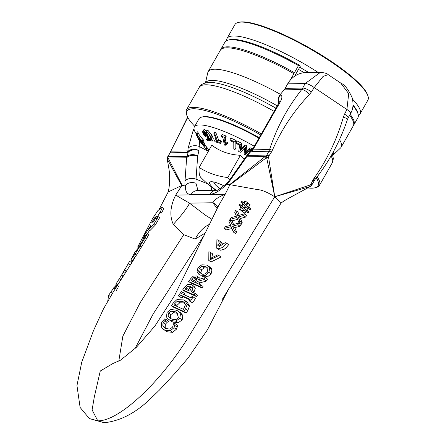 <?xml version="1.0" encoding="UTF-8"?>
<svg xmlns="http://www.w3.org/2000/svg" width="445" height="445" viewBox="0 0 445 445"><rect width="100%" height="100%" fill="white"/><g stroke="black" fill="none" stroke-linecap="round" stroke-linejoin="round"><path stroke-width="0.67" d="M332.877 155.277L340.503 148.029A76.473 16.009 -150.4 0 0 341.137 147.223L353.291 125.829A76.473 16.009 -150.4 0 0 349.553 115.294M350.098 114.304A76.473 16.009 29.6 0 1 353.847 124.85A76.473 16.009 29.6 0 1 353.525 125.318M220.625 49.818A76.473 16.009 29.6 0 1 220.865 49.306A76.473 16.009 29.6 0 1 294.434 72.691L293.878 73.67A76.473 16.009 -150.4 0 0 220.308 50.285L208.154 71.678A76.473 16.009 -150.4 0 0 207.787 72.635L205.462 82.898M293.945 73.72L290.04 80.423M220.865 49.306L224.897 42.203A76.473 16.009 29.6 0 1 228.129 40.1A76.473 16.009 29.6 0 1 298.467 65.587L294.434 72.691M352.985 105.799A76.473 16.009 29.6 0 1 358.03 113.892A76.473 16.009 29.6 0 1 357.88 117.753L353.847 124.85M294.596 76.245L300.33 66.149L299.474 65.259L298.467 65.587M341.137 147.223A76.473 16.009 -150.4 0 0 339.474 139.597M280.45 94.346A76.473 16.009 -150.4 0 0 208.154 71.678M299.474 65.259A75.45 15.797 -150.4 0 0 229.47 39.766L228.129 40.1M358.03 113.892L357.635 112.574A75.45 15.797 -150.4 0 0 353.046 105.048M316.273 177.933A75.45 15.797 29.6 0 1 314.899 187.807L316.234 187.473A76.473 16.009 -150.4 0 0 319.466 185.37A76.473 16.009 -150.4 0 0 317.168 176.782M261.56 134.062A76.473 16.009 -150.4 0 0 186.483 109.826A76.473 16.009 -150.4 0 0 186.333 113.681L186.728 114.999A75.45 15.797 29.6 0 1 260.987 135.13M314.899 187.807A75.45 15.797 29.6 0 1 311.695 188.179A75.45 15.797 29.6 0 1 307.695 187.94M194.721 126.285A75.45 15.797 29.6 0 1 186.728 114.999M115.088 287.019L116.24 284.722M117.385 285.495L115.956 284.533L116.217 283.649L121.463 275.377M121.541 275.132L123.237 276.273M118.759 286.091L118.504 286.558M117.858 284.75L116.217 283.649M117.096 285.957L115.978 285.206M107.751 301.126L108.625 295.352A567.553 509.742 78.9 0 0 110.655 292.237L114.793 286.725L116.067 287.576M115.211 288.916L113.636 287.859M110.438 296.565L108.625 295.352M123.115 272.273L122.675 273.091A4022.005 3612.315 -101.1 0 1 121.613 275.06M121.674 275.221L123.193 272.09A1065.386 956.867 78.9 0 0 124.3 270.248L126.23 271.539M125.084 273.358L123.193 272.09M126.425 271.239L124.606 270.02L128.177 263.735A1268.473 1139.261 78.9 0 0 129.595 261.332L131.759 262.784M122.347 273.942L122.709 273.18M130.274 265.142L128.177 263.735M126.052 267.456L123.382 271.778M112.629 363.671L100.27 371.019L94.307 396.996L92.098 409.895L97.766 420.82L89.389 418.578L80.117 407.453L76.957 385.581L81.752 362.147L93.489 330.641L103.485 308.863L113.286 291.953L134.401 258.551M118.771 361.229L122.859 336.136L140.247 302.555L183.774 234.671L173.305 224.402C169.417 215.897 170.213 206.135 175.686 195.105L181.877 185.454L168.193 191.945L158.937 209.762M158.281 216.721L159.655 217.644A1638.106 1470.564 -101.3 0 1 155.088 225.331L149.943 230.56L148.563 229.637L153.709 224.408A1635.636 1468.35 78.7 0 0 158.281 216.721L156.507 218.362A1730.299 1553.334 78.7 0 0 160.072 212.154C162.13 208.444 162.681 206.886 161.73 207.487L157.914 210.58L152.641 218.467L137.633 247.103L141.966 242.241A1524.003 1368.136 -101.3 0 1 139.279 246.886L135.113 251.864A4769.777 4281.957 -101.3 0 1 130.913 259.797L135.074 254.112L144.731 238.414C146.883 234.754 147.579 233.291 146.811 234.031L147.123 233.786L148.508 234.715M163.093 208.405C164.049 207.804 163.499 209.361 161.446 213.072L160.072 212.154M148.196 234.96C148.964 234.22 148.274 235.683 146.121 239.343L136.487 255.057L132.304 260.731L130.913 259.797M149.603 230.332L147.295 233.903M163.51 208.232L162.152 207.32L161.73 207.487M146.806 234.031L145.103 235.911A2136.234 1917.755 -101.3 0 1 142.489 240.612L144.697 234.871L151.15 224.92A2438.183 2188.822 -101.3 0 1 148.563 229.637M156.367 216.476L154.32 220.425L151.645 222.867L154.921 217.488L156.362 216.292M145.537 235.438L144.697 234.871M138.618 247.765L137.633 247.103M155.088 225.331L153.709 224.408M216.899 239.666L216.715 248.21L218.634 248.772L222.244 247.587L223.991 246.241L226.516 243.131L225.192 242.659L219.112 246.669A3649.634 3411.759 99.6 0 0 221.638 242.558A400.745 55.291 31.1 0 1 220.286 242.069A3037.987 2839.979 -80.4 0 1 217.828 246.041L218.273 240.172A660.291 91.103 31.1 0 1 216.899 239.666M223.852 244.038L221.638 242.558M216.715 248.21L218.94 249.701L220.737 250.251L224.319 249.15L226.032 247.882L228.73 244.617L226.516 243.131M220.069 242.419L220.498 241.663L218.273 240.172M218.851 255.475L217.483 254.968L210.235 258.551L210.296 252.304A605.128 83.493 31.1 0 1 208.861 251.759L208.788 260.447L218.851 255.475L221.076 256.965L211.03 261.949L208.788 260.447M211.592 258.984L212.538 253.806L210.296 252.304M238.214 217.027L243.443 215.53L244.511 213.778L237.841 215.719L235.694 210.468L234.66 212.109L236.429 216.22L231.183 217.605L230.082 219.335L236.807 217.51L238.987 222.856L240 221.198L238.214 217.027L240.406 218.495L242.219 222.689L240 221.198M239.26 215.313L237.886 211.937L235.694 210.468M243.443 215.53L245.668 217.027L246.736 215.274L244.511 213.778M245.668 217.027L240.406 218.495M242.219 222.689L241.212 224.347L238.987 222.856M237.569 219.379L232.279 220.809L230.082 219.335M195.277 293.539L197.58 295.085L196.623 296.598L185.064 291.442L182.7 289.856L194.32 295.052L195.277 293.539L191.139 291.731L191.962 290.463M196.623 296.598L194.32 295.052M194.287 292.015L191.979 290.468L193.03 286.591L191.751 284.822L194.065 286.38L195.338 288.137L193.725 292.871M191.406 287.353L190.171 287.626L187.757 290.223M190.994 286.619L190.16 286.057L191.433 287.448L189.837 291.152L185.131 289.033L187.829 286.057L190.638 286.319M191.751 284.822L191.161 284.5L187.479 284.578L184.692 287.114A668.284 626.376 -77.5 0 1 182.7 289.856M164.906 330.207L170.279 330.769L174.006 327.698L175.091 323.615L173.149 322.725L173.328 324.527L172.615 327.064L169.962 329.078L165.779 328.555L164.099 327.542L162.82 325.912L163.026 322.731L164.784 320.739L166.564 319.727L164.678 318.881L161.724 322.119L161.279 326.741L162.464 328.582L167.242 331.775L163.493 329.434M174.863 325.467L177.227 327.053L177.46 325.206L175.091 323.615M177.227 327.053L176.365 329.278L172.632 332.348L167.242 331.775M166.491 319.86L168.911 321.301L166.564 319.727M168.839 321.435L167.12 322.308L165.356 324.294L165.151 327.476L165.902 328.61M190.677 278.709A851.713 798.302 -77.5 0 1 188.663 281.557L199.772 286.408L200.723 284.889L196.479 283.076L197.597 281.362L204.088 279.532L205.323 277.563L198.181 279.677L197.146 276.295L196.529 275.956L193.236 276.161L190.677 278.709M200.728 284.889L203.009 286.424L202.058 287.937L190.994 283.12L188.663 281.557M202.063 287.943L199.772 286.408M205.323 277.563L207.587 279.082L206.358 281.051L199.877 282.892L199.043 284.177M199.877 282.892L197.597 281.362M196.901 278.893L195.945 279.16L193.636 277.613L195.605 277.546L196.912 278.937L195.255 282.542L191.016 280.678L193.636 277.613M195.945 279.16L193.614 281.824M206.363 281.056L204.088 279.532M197.146 276.295L199.432 277.83L200.422 279.043M180.492 313.875L178.117 311.144L176.554 310.276L170.908 309.447L167.047 312.423L166.48 316.907L167.654 318.653L170.285 320.411L175.831 321.19L179.819 318.281L180.492 313.875L182.862 315.466L182.189 319.872L178.206 322.781L172.649 321.996L168.777 319.582M175.541 311.828L176.965 312.624L178.401 317.63C176.91 319.816 174.518 320.211 171.225 318.809L169.512 317.797L168.138 316.189L168.416 313.041L171.214 311.049L175.541 311.828L177.933 313.436L173.583 312.635L171.214 311.049M173.583 312.635L170.769 314.621L170.491 317.769L171.225 318.809M178.117 311.144L180.52 312.757L182.862 315.466M197.002 271.967L198.948 274.404L200.272 275.116L205.156 275.444L208.85 272.34L209.767 268.096L208.015 265.787L206.769 265.125L201.852 264.792L197.975 267.757L197.002 271.967M200.272 275.116L198.948 274.404M208.015 265.787L211.008 267.901L212.004 269.598L211.114 273.859L207.398 276.951L202.542 276.64M208.01 268.196L204.261 267.801L201.991 266.282L205.757 266.689L206.908 267.289L207.676 271.851C204.884 274.376 202.753 274.949 201.29 273.558L199.588 272.524L198.659 271.25L199.215 268.291L201.991 266.282M204.261 267.801L201.496 269.82L200.945 272.779L201.446 273.625M185.52 308.88L187.167 304.447L184.814 300.52L183.685 299.891L176.832 299.68L173.122 303.201A178.84 167.626 102.5 0 0 171.442 305.776L183.841 311.494A1918.44 1798.134 102.5 0 0 185.515 308.886L187.851 310.449A3208.739 3007.516 -77.5 0 1 186.182 313.063L183.841 311.494M182.611 301.41L183.757 302.044L185.443 304.736L183.44 309.37L173.823 304.92A170.841 160.128 -77.5 0 1 174.579 303.785L177.349 301.193L182.611 301.41L184.592 302.739M184.814 300.52L187.173 302.099L189.492 306.004L187.173 304.447M189.492 306.004L187.851 310.449M184.725 302.889L179.747 302.8L176.965 305.381A164.205 153.909 102.5 0 0 176.454 306.138M179.747 302.8L177.349 301.193M186.182 313.063L173.806 307.361L171.442 305.776M231.116 226.655L233.386 232.056L234.393 230.399L232.551 226.188L237.847 224.736L238.909 222.984L232.162 224.875L229.937 219.563L228.891 221.198L230.733 225.359L225.393 226.677L224.28 228.407L231.122 226.661M231.895 228.513L226.494 229.887L224.28 228.407M238.909 222.984L241.134 224.475L240.066 226.227L234.749 227.662L236.612 231.884L235.6 233.542L233.386 232.056M236.612 231.884L234.393 230.399M234.749 227.662L232.551 226.188M240.066 226.227L237.847 224.736M229.937 219.563L232.134 221.037L233.581 224.486M189.175 300.831A133.316 16.009 -148.5 0 0 190.332 301.337A3715.016 3482.042 102.5 0 0 193.136 296.921L192.006 296.431L191.077 297.877L181.621 293.605L182.634 292.215L181.388 291.642L178.273 295.853L179.546 296.442L180.57 295.052L190.11 299.385L189.175 300.831L192.652 302.895L190.332 301.337M182.634 292.215L185.009 293.806L184.274 294.824M192.652 302.895A3168.923 2970.203 -77.5 0 0 195.444 298.473L193.136 296.921M189.848 299.797L182.956 296.654L180.57 295.052M182.956 296.654L181.944 298.05L179.546 296.442M181.944 298.05L178.273 295.853M242.214 210.958L240.289 209.662L241.563 207.609L243.337 209.128L241.952 211.386L242.742 211.687L243.955 209.701L245.935 211.431L246.547 210.424L244.566 208.699L245.846 206.597M246.135 211.164L244.922 213.149L241.952 211.386M244.928 213.149L242.742 211.687M248.026 208.06L246.747 210.162L248.772 211.92L248.165 212.921L245.935 211.431M248.772 211.92L246.547 210.424M246.753 210.162L244.566 208.699M245.851 206.597L247.815 208.332L248.427 207.326L246.458 205.607L247.882 203.259L247.103 202.97L245.84 205.034L244.083 203.521L245.473 201.262L244.683 200.973L243.465 202.948L241.49 201.229L240.867 202.225L242.842 203.949M247.887 203.259L250.068 204.722L248.638 207.07L250.657 208.822L250.046 209.829L247.815 208.332M250.657 208.822L248.427 207.326M248.638 207.07L246.458 205.607M242.158 206.614L243.471 204.483L245.251 206.029L243.943 208.165L242.158 206.614L244.099 207.915M245.985 204.8L244.083 203.521M245.473 201.262L247.654 202.731L247.431 203.092M243.638 202.67L241.49 201.229M242.848 203.949L241.552 206.041L239.571 204.299L238.948 205.295L240.934 207.031L239.493 209.361L240.283 209.662M241.735 205.751L239.571 204.299M241.68 210.83L239.493 209.361M242.475 211.13L241.674 210.83M218.645 205.618L225.164 194.309L229.932 184.681L257.989 189.67C261.921 189.893 267.506 192.262 274.737 196.779L309.998 185.048A1.674 0.712 69.4 0 1 309.931 186.616L274.743 196.762L280.94 203.27L221.838 300.125M209.517 224.352A27.19 19.118 -68 0 0 195.227 239.104L205.312 232.991M183.774 234.671L195.227 239.104M211.976 219.307L205.234 215.08L189.453 203.131A27.19 3.326 -47.7 0 1 173.305 224.402M211.776 187.228L211.358 190.299M104.297 422.744L97.766 420.82C118.982 421.51 161.552 381.582 190.365 333.961L274.737 196.779M167.281 159.177L168.738 167.904L167.259 159.154L167.715 156.89A3.399 3.176 -31 0 1 167.86 156.679A1.758 0.3 -145.9 0 0 167.715 156.701L168.149 158.058A3.399 3.048 153.9 0 0 167.709 159.883L167.281 159.177M167.27 159.126L167.598 156.918M187.745 117.397L169.996 152.846A2.041 0.345 -145.6 0 0 169.99 152.869L167.72 156.701M187.156 152.54L170.151 152.813A1123.102 367.498 -56.1 0 0 167.854 156.668L187.228 156.367A8.499 6.041 13.4 0 1 197.708 155.822L197.669 156.05A8.499 5.768 -176 0 0 186.644 157.764L188.263 152.006A10.196 6.247 49.4 0 0 188.407 150.933C191.35 148.858 194.871 148.713 198.971 150.499C194.793 149.297 191.228 149.804 188.263 152.006L187.156 152.54A10.196 9.395 89.1 0 0 187.918 150.877L170.969 151.15L170.151 152.813A2.041 0.345 -145.6 0 0 169.996 152.852M181.543 185.237L167.709 159.883M181.871 185.454L182.239 185.448L168.149 158.058L186.644 157.764L185.02 180.881A8.499 5.768 4 0 1 196.045 179.174L195.956 183.245C191.912 181.91 188.435 182.528 185.515 185.103L182.239 185.448M188.407 150.933L187.918 150.877L188.085 148.246L193.141 130.596L194.009 128.816M181.888 185.459L175.703 195.11A27.19 1.635 32.7 0 1 175.686 195.105L189.453 203.131L212.949 202.753A27.19 16.404 147.5 0 1 217.661 206.764M199.672 141.015L199.154 146.433A8.499 5.741 -176.8 0 0 188.085 148.246M195.956 183.245L198.014 190.516M295.13 75.305A23.791 21.922 -90.9 0 1 295.191 75.305L296.12 75.294M320.194 72.34L305.976 72.568A23.791 21.922 89.1 0 0 287.687 83.832L285.111 88.366A10.196 9.395 -90.9 0 1 284.088 89.851A194.576 179.296 89.1 0 0 279.872 95.091A8.499 7.832 89.1 0 0 278.642 103.813M320.428 72.335L305.153 83.554A7.704 2.075 31.4 0 1 314.203 87.565L323.031 76.457L328.171 74.632L340.965 83.215C344.73 84.761 348.485 89.656 352.223 97.894C353.642 104.197 353.124 109.32 350.671 113.264A7.704 1.83 -154 0 0 350.671 113.264A7.704 1.83 -154 0 0 346.905 109.498L348.696 93.673L340.753 83.07M350.671 113.264L348.179 117.797A7.426 1.791 -154.5 0 0 344.547 114.176A852.303 785.369 -90.9 0 1 346.905 109.498L314.203 87.565A852.303 785.369 89.1 0 1 311.411 91.954A7.426 2.058 31.6 0 0 302.683 88.082L301.727 89.567A7.248 2.42 42.1 0 1 309.514 94.396L311.411 91.954M347.411 119.549A7.248 1.296 -164.7 0 0 347.445 119.483A7.248 1.296 -164.7 0 0 343.384 117.118L344.547 114.176M348.185 117.797L347.445 119.483C339.924 141.816 329.066 161.885 314.871 179.697A2.192 0.673 -145.2 0 0 314.02 178.311C327.142 159.855 336.932 139.457 343.384 117.118M313.875 181.204A2.041 0.506 -155.3 0 0 313.892 181.176A2.041 0.506 -155.3 0 0 312.885 180.192L314.02 178.311M314.876 179.702L311.784 185.042A1.758 0.428 -155 0 0 310.927 184.191A1123.102 1034.903 89.1 0 0 312.885 180.192M311.789 185.048L311.661 185.265A1.747 0.473 -151 0 1 311.511 185.343L310.521 186.366L290.173 197.458C284.856 200.434 283.126 201.324 280.756 203.432M309.103 187.167A3.399 2.436 -118.9 0 1 309.058 187.195A3.399 2.436 -118.9 0 1 308.68 187.345M268.591 157.274L266.633 157.575L274.76 196.773L268.591 157.274L268.88 155.989A1123.102 1034.903 -90.9 0 1 271.289 152.29L272.329 150.349C281.635 129.334 294.028 110.683 309.514 94.396M320.356 72.335C324.572 72.724 327.175 73.492 328.171 74.632L328.232 74.671M284.088 89.851L301.727 89.567C287.448 107.579 276.734 127.576 269.592 149.565A2.192 0.506 21.9 0 1 272.329 150.349M246.992 155.172A8.499 3.643 35 0 0 246.953 155.222A8.499 3.643 35 0 0 246.686 156.796L247.426 155.4L251.369 150.989A10.196 8.805 177.5 0 0 252.209 149.904L252.443 148.875L251.82 149.676L251.369 150.989L251.881 151.5A10.196 9.395 89.1 0 0 252.643 149.837L269.592 149.565L268.891 151.228A2.041 0.59 32 0 1 271.289 152.29M251.881 151.5L268.891 151.228A1123.102 367.498 123.9 0 1 266.816 155.077L266.722 155.299A3.399 2.653 -120.5 0 1 266.794 155.088A1.758 0.501 31.8 0 1 268.88 155.989M268.813 156.1A1.747 0.456 27.7 0 0 266.722 155.299L266.633 157.575L230.51 184.447M225.164 194.309A27.19 9.606 -153.7 0 1 225.148 194.315L229.915 184.686L230.51 184.469L229.57 184.686L265.181 156.501A3.399 2.587 51.1 0 0 265.392 158.314M266.794 155.088L265.181 156.501L246.686 156.796L230.315 180.153A8.499 3.643 -145 0 1 230.571 178.59L247.765 154.204A8.499 3.165 -138.2 0 0 247.426 155.4L266.794 155.088M252.209 149.904L252.643 149.837L254.407 147.178L277.741 106.255C282.175 99.318 283.048 95.592 280.361 95.085L279.872 95.091M252.443 148.875L254.662 145.576A8.499 3.682 34.4 0 0 254.407 147.178M175.703 195.11L225.148 194.315C218.334 196.979 214.268 199.788 212.949 202.753L217.154 208.677M185.515 185.098L185.493 185.393C185.131 191.422 186.989 194.471 191.061 194.543L210.157 194.237C214.39 194.031 219.774 190.866 226.321 184.736L226.633 184.436L229.57 184.686M278.932 103.234A8.499 7.832 -90.9 0 1 280.361 95.085M276.974 106.605A8.499 2.08 33.4 0 1 276.996 106.566A8.499 2.08 33.4 0 1 277.741 106.255M230.582 178.595L227.267 182.967L226.639 184.441M318.092 72.374A76.473 16.009 -150.4 0 0 227.033 38.448L234.91 24.575A76.473 16.009 29.6 0 1 238.147 22.473A76.473 16.009 29.6 0 1 309.308 48.433A76.473 16.009 29.6 0 1 368.043 96.265A76.473 16.009 29.6 0 1 367.893 100.125L360.016 113.992A76.473 16.009 -150.4 0 0 352.562 99.218M368.043 96.265L367.781 95.386A75.795 15.87 -150.4 0 0 309.57 47.977A75.795 15.87 -150.4 0 0 239.037 22.25L238.147 22.473M358.342 115.528A76.473 16.009 -150.4 0 0 360.016 113.992M227.033 38.448A76.473 16.009 -150.4 0 0 226.572 40.673M299.73 67.206A67.974 14.229 29.6 0 1 308.691 72.524M304.124 72.685A56.081 11.742 -150.4 0 0 298.5 69.37M208.177 150.805L206.792 149.559M207.548 148.23L206.775 149.592A105.365 66.967 -70.6 0 1 206.246 149.036M197.035 135.38A118.264 8.778 -61.3 0 1 197.09 135.007L203.059 143.045A98.339 7.298 -61.3 0 1 203.098 142.817L201.657 140.275A103.535 7.682 118.7 0 0 201.574 140.698L197.135 134.718A118.17 8.767 -61.3 0 1 197.218 134.295L196.54 133.383A120.339 8.928 118.7 0 0 196.356 134.468L197.035 135.38L197.18 135.124M196.54 133.383L197.446 131.792L198.12 132.699A118.17 8.767 118.7 0 0 198.042 133.127L202.392 138.985M197.218 134.295L198.12 132.699M197.135 134.718L198.042 133.127M201.657 140.275L202.564 138.679L203.999 141.221A98.339 7.298 118.7 0 0 203.966 141.449L203.059 143.045M203.098 142.817L203.999 141.221M202.264 141.093L203.17 139.496M198.987 139.38L202.336 143.029A101.098 20.82 117 0 0 202.703 144.208L203.482 145.209A98.512 20.286 -63 0 1 203.015 143.646L199.616 139.229L199.761 140.103L198.865 139.024L196.623 135.252L197.313 137.082L198.987 139.38M196.762 135.013L196.451 135.553M199.616 139.229L199.883 138.762M203.015 143.646L203.921 142.05A98.512 20.286 117 0 0 204.388 143.618L203.482 145.209M197.741 137.483L198.259 136.576M197.569 136.498L197.841 136.02M197.563 136.47L197.83 135.998M200.901 142.567L204.639 147.212A99.024 41.385 -66.1 0 1 204.133 146.444A28429.114 25131.998 143.5 0 1 197.958 138.651A120.901 50.53 113.9 0 0 198.292 139.151L199.583 140.787M201.363 143.151L199.544 140.854M197.958 138.651L198.164 138.289M204.133 146.444L205.034 144.847A99.024 41.385 113.9 0 0 205.546 145.615L204.639 147.212M204.249 143.857A28432.847 25135.297 -36.5 0 0 205.034 144.847M206.691 147.15L205.79 148.741A99.179 41.452 -66.1 0 0 206.157 149.186L207.053 147.607M205.79 148.741L201.874 143.796M220.002 188.702A17.171 3.593 29.6 0 1 213.789 182.005M223.991 185.838A20.526 4.294 -150.4 0 0 210.735 181.76A20.526 4.294 -150.4 0 0 216.092 190.221M215.808 190.226A112.157 112.157 0 0 1 200.968 177.622A106.883 18.957 -62.6 0 1 199.171 167.437A106.883 79.533 -46.6 0 0 227.773 177.549A106.883 98.49 89.1 0 0 229.887 179.574M259.468 137.867A60.498 12.666 -150.4 0 0 202.442 116.918L201.552 117.141A61.176 12.805 29.6 0 1 259.207 138.317M204.005 129.489L202.536 131.915L203.454 134.134L205.217 136.454L206.964 137.093L208.41 139.602A101.098 39.344 124.8 0 1 206.541 139.441L207.181 140.548A98.512 38.337 -55.2 0 0 209.639 140.72L206.847 135.881L206.074 136.075L205.089 135.586L204.055 134.206L203.404 132.693L203.715 132.171L205.373 132.999L204.605 131.664L203.104 131.086L202.603 131.303L204.005 129.489L205.507 130.073L206.274 131.397M203.699 132.171L203.404 132.693L203.715 132.171M207.125 135.386L206.847 135.881M204.961 132.61L205.996 133.989L206.981 134.479M205.996 133.989L205.089 135.586M209.99 140.103L209.639 140.72M207.426 137.889L206.541 139.441M206.035 131.831L205.373 132.999M205.507 130.073L204.605 131.664M235.867 142.361L236.773 140.765A120.384 113.92 -21.6 0 0 241.885 143.34L240.973 149.342L245.178 145.003A120.823 117.764 8.6 0 0 246.491 145.76L245.584 147.356A120.823 117.764 -171.4 0 1 244.272 146.6L240.066 150.933L240.979 144.931A120.384 113.92 158.4 0 1 235.867 142.361L235.739 143.201A117.836 111.511 -21.6 0 0 239.666 145.204L238.709 151.472A98.673 93.378 -21.6 0 0 239.899 152.034L240.589 152.251L244.544 148.018L244.11 154.304A98.401 95.914 8.6 0 0 245.323 154.966L249.3 150.688L249.183 152.613M245.178 145.003L244.272 146.6M240.973 149.342L240.066 150.933M246.491 145.76L246.107 151.99L245.206 153.586L245.584 147.356M241.885 143.34L240.979 144.931M246.107 151.99L250.068 147.718L249.167 149.309L245.206 153.586M250.068 147.718A120.812 117.753 8.6 0 0 251.403 148.402L250.496 149.998A120.812 117.753 -171.4 0 1 249.167 149.309M250.446 151.205L250.496 149.998M251.403 148.402L251.325 150.221M225.292 138.451L225.12 137.594A120.339 97.972 137.1 0 1 221.237 136.042L221.415 136.899A118.264 96.287 -42.9 0 0 222.812 137.483L224.38 145.031A98.339 80.061 -42.9 0 0 225.203 145.365L225.253 144.764L226.622 144.831L226.461 144.063A103.535 84.294 137.1 0 1 225.003 143.507L223.841 137.894A118.17 96.209 -42.9 0 0 225.292 138.451L226.199 136.854L226.021 136.003L225.12 137.594M225.643 144.592L225.203 145.365M225.181 138.406L225.91 141.916A103.535 84.294 -42.9 0 0 227.367 142.467L227.523 143.234L226.622 144.831M227.367 142.467L226.461 144.063M225.91 141.916L225.003 143.507M226.021 136.003A120.339 97.972 -42.9 0 1 222.144 134.451L221.237 136.042M234.954 149.587L234.949 141.961A120.384 109.37 147.3 0 1 229.965 139.624L229.965 140.525A117.836 107.056 -32.7 0 0 233.797 142.35L233.797 149.075A98.673 89.645 -32.7 0 0 234.954 149.587L235.861 147.99L235.861 143.262M229.965 139.624L230.872 138.033A120.384 109.37 -32.7 0 0 235.856 140.364L235.856 142.411M235.856 140.364L234.949 141.961M210.975 136.704L206.725 131.575L206.063 131.77L207.459 136.059L209.617 139.647L210.969 140.982L212.337 141.054L210.975 136.704L211.881 135.113L213.327 138.834L212.337 141.054M206.947 133.428L207.253 132.61L208.594 133.756L211.458 139.402L211.13 140.236L209.84 139.113L208.193 136.226L206.947 133.428L207.392 132.643M206.897 132.71L207.253 132.61M211.497 140.131L211.13 140.236M208.855 134.145L210.746 137.516M206.063 131.77L206.97 130.179L207.631 129.979L211.881 135.113M220.125 142.389A101.499 68.714 131 0 1 217.772 141.738L214.796 133.834A120.267 81.418 131 0 1 213.884 133.55L216.854 141.449A101.493 68.708 131 0 1 214.579 140.665L214.98 141.721L220.525 143.446L220.125 142.389L221.032 140.792L221.432 141.849L220.525 143.446M213.884 133.55L214.785 131.954A120.267 81.418 -49 0 0 215.703 132.243L218.679 140.142A101.499 68.714 -49 0 0 221.032 140.792M218.679 140.142L217.772 141.738M215.703 132.243L214.796 133.834M216.031 139.268A101.493 68.708 -49 0 1 215.486 139.068L214.579 140.665M254.24 146.199A61.176 12.805 -150.4 0 0 194.365 126.914A61.176 12.805 -150.4 0 0 196.412 134.09M199.171 167.437L211.82 145.17C219.758 151.35 229.292 154.721 240.422 155.288L244.194 159.154M194.365 126.914L198.96 118.826A61.176 12.805 29.6 0 1 201.552 117.141M240.422 155.288L227.773 177.549M332.843 155.16A73.186 15.319 -150.4 0 0 333.227 152.079M275.928 108.207A74.254 15.547 -150.4 0 0 208.883 82.408C203.649 82.992 200.456 84.617 199.293 87.276L186.483 109.826M332.32 153.725L333.377 158.67L332.276 162.82A76.473 16.009 -150.4 0 0 331.063 155.945M273.975 111.289A76.473 16.009 -150.4 0 0 199.293 87.276M277.419 105.921A73.186 15.319 -150.4 0 0 205.579 82.865M122.92 276.768L121.157 275.583M120.923 279.922L119.132 278.726M112.379 293.394L110.655 292.237M155.672 217.989L154.921 217.488M153.553 221.143L152.83 220.653M146.121 239.343L144.731 238.414M141.516 247.003L140.114 246.068M136.487 255.057L135.074 254.112M190.171 287.626L187.829 286.057M188.341 289.395L185.993 287.82M195.338 288.137L193.03 286.591M176.365 329.278L174.006 327.698M172.632 332.348L170.279 330.769M167.12 322.308L164.784 320.739M165.356 324.294L163.026 322.731M165.151 327.476L162.82 325.912M196.534 278.175L195.605 277.546M194.348 280.762L192.034 279.21M170.491 317.769L168.138 316.189M170.769 314.621L168.416 313.041M182.189 319.872L179.819 318.281M178.206 322.781L175.831 321.19M172.649 321.996L170.285 320.411M207.398 276.951L205.156 275.444M211.114 273.859L208.85 272.34M212.004 269.598L209.767 268.096M207.72 268.001L205.757 266.689M201.496 269.82L199.215 268.291M200.945 272.779L198.659 271.25M176.965 305.381L174.579 303.785M197.669 156.05L196.045 179.174L207.554 183.768M208.31 151.35L199.154 146.433L198.971 150.499L197.708 155.822M194.504 130.741A8.499 1.685 -154.4 0 0 193.141 130.596M184.948 185.404A42.403 15.074 114.6 0 1 185.02 180.881M191.061 194.543A8.499 7.832 -90.9 0 1 197.591 190.521L216.654 190.215A8.499 7.832 -90.9 0 0 210.157 194.237M309.058 187.189L311.661 185.265A1.747 0.473 -151 0 0 310.866 184.308L310.927 184.191M309.998 185.048L310.866 184.308M287.687 83.832L305.153 83.554A852.303 278.887 -56.1 0 0 302.683 88.082L285.111 88.366M279.555 101.727L263.79 129.684A8.499 1.491 26.1 0 1 264.486 129.451M226.861 184.731A42.403 15.074 -65.4 0 0 230.315 180.153M207.876 150.738L208.566 149.52M198.865 139.024L199.388 138.1M206.825 134.752L206.074 136.075M204.911 132.705L204.055 134.206M210.702 137.588L209.84 139.113M207.631 129.979L206.725 131.575M332.276 162.82L319.466 185.37M132.248 260.692L131.303 262.478M130.797 264.669L131.498 263.468M117.413 288.555L116.245 290.691M112.613 363.671L120.628 360.133L136.287 347.4L154.866 326.102L174.479 295.741L219.157 204.572M104.197 422.75L89.389 418.578M204.316 235.032L153.13 314.031L134.963 348.68M187.601 117.118L170.813 151.161M168.132 192.196C170.007 185.254 170.04 174.145 168.738 167.904M309.058 187.195L290.201 197.441M104.113 422.75C120.411 421.042 136.075 412.827 151.1 398.103L159.349 390.132L174.701 373.589M174.434 373.889L187.929 358.236L207.504 329.684L229.587 287.147M251.814 149.67L247.759 154.204M217.644 206.775L217.878 207.192M218.918 205.062L219.14 204.578M254.668 145.593L263.796 129.684M227.462 182.75C220.275 188.674 216.665 191.166 216.626 190.215L216.687 190.215M208.327 151.1L208.95 150.004M196.44 135.28L196.668 134.88M209.022 150.093L205.518 145.665"/></g></svg>
